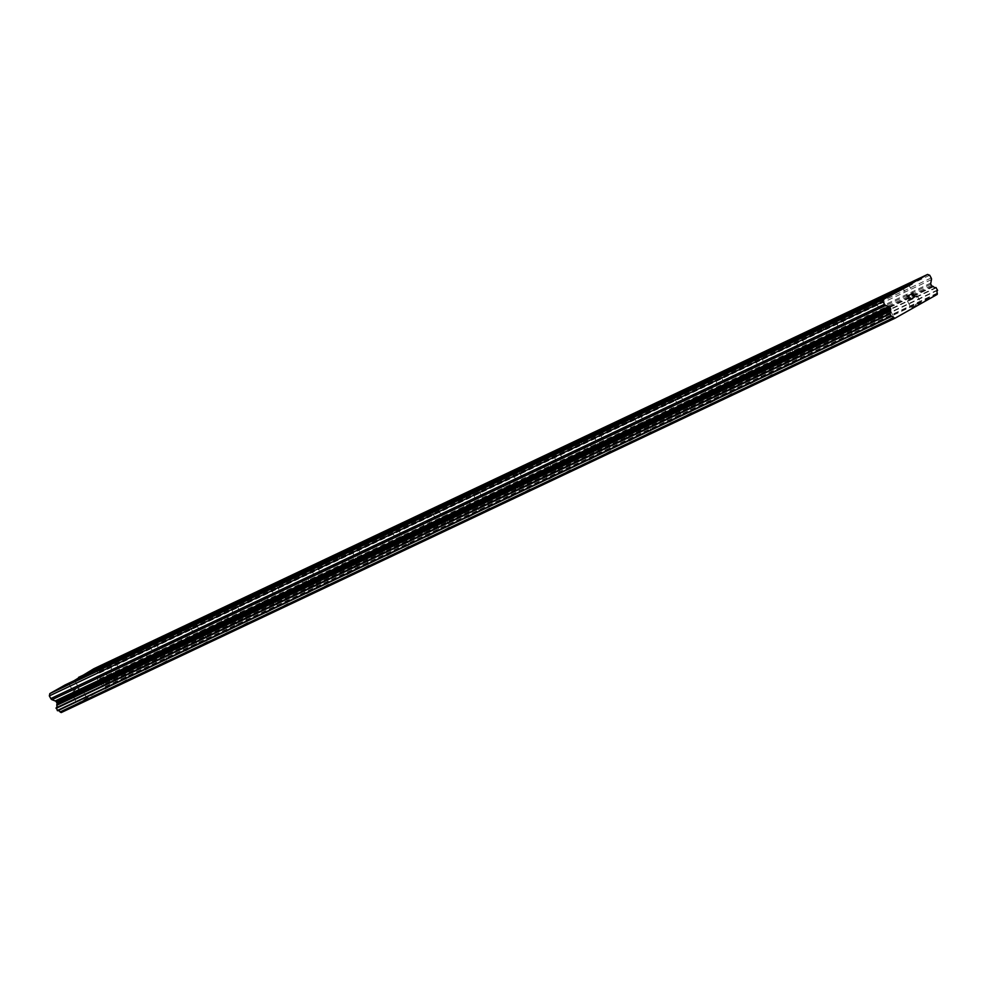 <?xml version="1.0" encoding="UTF-8"?>
<svg xmlns="http://www.w3.org/2000/svg" width="987" height="987" viewBox="0 0 987 987"><rect width="100%" height="100%" fill="white"/><g stroke="black" fill="none" stroke-linecap="round" stroke-linejoin="round"><path stroke-width="0.74" stroke-dasharray="4.93 3.7" d="M81.267 693.503L75.839 696.501L81.267 693.503M78.306 704.138L87.349 699.154L78.306 704.138M78.318 704.15L87.349 699.166L78.318 704.15M121.611 674.429L116.182 677.427L121.611 674.429M118.65 685.064L127.693 680.08L118.65 685.064M118.662 685.077L127.693 680.092L118.662 685.077M161.942 655.356L156.526 658.341L161.942 655.356M158.993 665.978L168.037 661.006L158.993 666.003M202.286 636.27L196.869 639.268L202.286 636.27M199.337 646.904L208.38 641.932L199.337 646.917M242.629 617.196L237.201 620.194L242.629 617.196M239.668 627.831L248.712 622.846L239.681 627.843M282.973 598.122L277.544 601.108L282.973 598.122M280.012 608.745L289.055 603.76L280.024 608.757M323.304 579.036L317.888 582.034L323.304 579.036M320.356 589.671L329.399 584.699L320.356 589.683M363.648 559.962L358.232 562.948L363.648 559.962M360.699 570.597L369.743 565.625L360.699 570.609M403.991 540.888L398.563 543.874L403.991 540.888M401.03 551.511L410.074 546.527L401.03 551.511M401.043 551.523L410.074 546.539L401.043 551.523M444.335 521.802L438.907 524.8L444.335 521.802M441.374 532.437L450.417 527.453L441.386 532.449M484.666 502.728L479.25 505.714L484.666 502.728M481.718 513.363L490.761 508.379L481.718 513.376M525.01 483.655L519.594 486.64L525.01 483.655M522.061 494.277L531.105 489.305L522.061 494.29M565.354 464.569L559.925 467.567L565.354 464.569M562.393 475.203L571.436 470.219L562.393 475.203M562.405 475.216L571.436 470.231L562.405 475.216M605.697 445.495L600.269 448.48L605.697 445.495M602.736 456.13L611.78 451.133L602.749 456.142M646.029 426.409L640.612 429.407L646.029 426.409M643.08 437.044L652.123 432.072L643.08 437.056M686.372 407.335L680.956 410.333L686.372 407.335M683.423 417.97L692.467 412.998L683.423 417.982M726.716 388.261L721.287 391.247L726.716 388.261M723.755 398.884L732.81 393.912L723.767 398.896M767.059 369.175L761.631 372.173L767.059 369.175M764.098 379.81L773.142 374.826L764.111 379.822M807.391 350.101L801.975 353.087L807.391 350.101M804.442 360.736L813.485 355.764L804.442 360.748M847.734 331.027L842.318 334.013L847.734 331.027M844.786 341.65L853.817 336.666L844.786 341.65M844.786 341.662L853.829 336.678L844.786 341.662M888.078 311.941L882.649 314.939L888.078 311.941M885.117 322.576L894.16 317.592L885.117 322.576M885.129 322.589L894.173 317.604L885.129 322.589M107.941 678.451L102.512 681.437L107.941 678.451M104.98 689.086L114.023 684.102L104.992 689.099M148.272 659.378L142.856 662.363L148.272 659.378M145.323 670L154.367 665.016L145.336 670.013M188.616 640.292L183.2 643.29L188.616 640.292M185.667 650.927L194.71 645.954L185.667 650.939M228.959 621.218L223.531 624.203L228.959 621.218M225.998 631.853L235.042 626.856L226.011 631.865M269.303 602.144L263.874 605.13L269.303 602.144M266.342 612.767L275.385 607.782L266.342 612.767M266.354 612.779L275.385 607.795L266.354 612.779M309.647 583.058L304.218 586.056L309.647 583.058M306.686 593.693L315.729 588.708L306.698 593.705M349.978 563.984L344.562 566.97L349.978 563.984M347.029 574.619L356.073 569.635L347.029 574.631M390.321 544.898L384.905 547.896L390.321 544.898M387.373 555.533L396.416 550.561L387.373 555.545M430.665 525.824L425.237 528.822L430.665 525.824M427.704 536.459L436.747 531.475L427.704 536.459M427.716 536.472L436.747 531.487L427.716 536.472M471.009 506.75L465.58 509.736L471.009 506.75M468.048 517.373L477.091 512.389L468.048 517.373M468.06 517.385L477.091 512.401L468.06 517.385M511.34 487.664L505.924 490.662L511.34 487.664M508.391 498.299L517.435 493.327L508.391 498.312M551.684 468.591L546.267 471.576L551.684 468.591M548.735 479.226L557.778 474.253L548.735 479.238M592.027 449.517L586.599 452.502L592.027 449.517M589.066 460.139L598.11 455.155L589.079 460.152M632.371 430.431L626.942 433.429L632.371 430.431M629.41 441.066L638.453 436.081L629.422 441.078M672.702 411.357L667.286 414.343L672.702 411.357M669.754 421.992L678.797 417.02L669.754 422.004M713.046 392.283L707.63 395.269L713.046 392.283M710.097 402.906L719.128 397.921L710.097 402.906M710.097 402.918L719.141 397.934L710.097 402.918M753.389 373.197L747.961 376.195L753.389 373.197M750.428 383.832L759.472 378.848L750.441 383.844M793.733 354.123L788.305 357.109L793.733 354.123M790.772 364.758L799.815 359.762L790.784 364.771M834.064 335.037L828.648 338.035L834.064 335.037M831.116 345.672L840.159 340.7L831.116 345.684M874.408 315.963L868.992 318.961L874.408 315.963M871.459 326.598L880.49 321.614L871.459 326.598M871.459 326.611L880.503 321.626L871.459 326.611M914.752 296.89L909.323 299.875L914.752 296.89M911.791 307.512L920.834 302.528L911.803 307.537M916.417 295.94L907.374 300.936L916.417 295.94M919.773 302.158L910.742 307.154L919.773 302.158M876.074 315.026L867.042 320.01L876.074 315.026M879.442 321.244L870.398 326.228L879.442 321.244M835.73 334.099L826.699 339.084L835.73 334.099M839.098 340.318L830.055 345.302L839.098 340.318M795.399 353.186L786.355 358.17L795.399 353.186M798.754 359.404L789.723 364.388L798.754 359.404M755.055 372.259L746.012 377.244L755.055 372.259M758.411 378.477L749.38 383.462L758.411 378.477M714.711 391.333L705.68 396.318L714.711 391.333M718.08 397.551L709.036 402.536L718.08 397.551M674.368 410.419L665.337 415.404L674.368 410.419M677.736 416.637L668.692 421.622L677.736 416.637M634.036 429.493L624.993 434.477L634.036 429.493M637.392 435.711L628.361 440.695L637.392 435.711M593.693 448.567L584.649 453.551L593.693 448.567M597.049 454.785L588.018 459.769L597.049 454.785M553.349 467.653L544.318 472.637L553.349 467.653M556.717 473.871L547.674 478.855L556.717 473.871M513.006 486.727L503.975 491.711L513.006 486.727M516.374 492.945L507.33 497.929L516.374 492.945M472.674 505.8L463.631 510.797L472.674 505.8M476.03 512.019L466.999 517.015L476.03 512.019M432.331 524.887L423.287 529.871L432.331 524.887M435.686 531.105L426.655 536.089L435.686 531.105M391.987 543.96L382.956 548.945L391.987 543.96M395.355 550.178L386.312 555.163L395.355 550.178M351.643 563.046L342.612 568.031L351.643 563.046M355.012 569.252L345.968 574.249L355.012 569.252M311.312 582.12L302.269 587.105L311.312 582.12M314.668 588.338L305.637 593.323L314.668 588.338M270.969 601.194L261.925 606.178L270.969 601.194M274.324 607.412L265.293 612.396L274.324 607.412M230.625 620.28L221.594 625.264L230.625 620.28M233.993 626.498L224.95 631.483L233.993 626.498M190.281 639.354L181.25 644.338L190.281 639.354M193.649 645.572L184.606 650.556L193.649 645.572M149.95 658.428L140.907 663.412L149.95 658.428M153.306 664.646L144.275 669.63L153.306 664.646M109.606 677.514L100.563 682.498L109.606 677.514M112.962 683.732L103.931 688.716L112.962 683.732M889.743 311.004L880.712 315.988L889.743 311.004M893.112 317.222L884.068 322.206L893.112 317.222M849.4 330.077L840.369 335.062L849.4 330.077M852.768 336.296L843.725 341.28L852.768 336.296M809.069 349.164L800.025 354.148L809.069 349.164M812.424 355.382L803.393 360.366L812.424 355.382M768.725 368.237L759.682 373.222L768.725 368.237M772.081 374.455L763.05 379.44L772.081 374.455M728.381 387.311L719.35 392.308L728.381 387.311M731.749 393.529L722.706 398.526L731.749 393.529M688.038 406.397L679.007 411.382L688.038 406.397M691.406 412.615L682.362 417.6L691.406 412.615M647.706 425.471L638.663 430.455L647.706 425.471M651.062 431.689L642.031 436.673L651.062 431.689M607.363 444.557L598.319 449.541L607.363 444.557M610.719 450.763L601.688 455.76L610.719 450.763M567.019 463.631L557.976 468.615L567.019 463.631M570.387 469.849L561.344 474.833L570.387 469.849M526.676 482.705L517.644 487.689L526.676 482.705M530.044 488.923L521 493.907L530.044 488.923M486.344 501.791L477.301 506.775L486.344 501.791M489.7 508.009L480.657 512.993L489.7 508.009M446.001 520.865L436.957 525.849L446.001 520.865M449.356 527.083L440.325 532.067L449.356 527.083M405.657 539.938L396.614 544.923L405.657 539.938M409.025 546.156L399.982 551.141L409.025 546.156M365.313 559.024L356.282 564.009L365.313 559.024M368.682 565.243L359.638 570.227L368.682 565.243M324.97 578.098L315.939 583.083L324.97 578.098M328.338 584.316L319.294 589.301L328.338 584.316M284.638 597.172L275.595 602.169L284.638 597.172M287.994 603.39L278.963 608.387L287.994 603.39M244.295 616.258L235.251 621.242L244.295 616.258M247.651 622.476L238.62 627.461L247.651 622.476M203.951 635.332L194.92 640.316L203.951 635.332M207.319 641.55L198.276 646.534L207.319 641.55M163.608 654.406L154.577 659.402L163.608 654.406M166.976 660.624L157.932 665.62L166.976 660.624M123.276 673.492L114.233 678.476L123.276 673.492M126.632 679.71L117.601 684.694L126.632 679.71M82.933 692.566L73.889 697.55L82.933 692.566M86.288 698.784L77.257 703.768L86.288 698.784M913.937 297.001L912.395 298.21M912.198 295.989L912.975 295.224M910.47 294.644L912.222 293.324M910.569 297.975L910.298 299.061M909.829 299.653L908.78 299.271L908.608 297.457M907.115 296.532L909.212 295.014M75.777 693.799L74.95 692.269L75.777 693.799L77.455 692.849L75.777 693.799M74.95 692.269L75.863 691.764L74.95 692.269M75.728 691.505L74.815 692.023L75.728 691.505M74.815 692.023L73.988 690.493L74.815 692.023M73.988 690.493L75.666 689.543L73.988 690.493M75.53 689.296L73.63 690.357L75.691 694.182L77.591 693.108L75.691 694.182L73.63 690.357L75.53 689.296M79.108 691.542L79.861 691.813L79.108 691.542M79.91 691.788L77.85 687.976L79.91 691.788M77.85 687.976L79.429 691.418L77.85 687.976M73.902 680.808L66.006 685.262L65.13 684.953M61.268 712.552L103.475 688.716L103.61 687.384A2.159 1.863 -115.3 0 1 103.894 684.645L102.278 681.783A2.159 1.863 -115.3 0 1 99.847 680.981A1.925 1.666 64.7 0 0 99.243 680.648L98.614 680.45A1.48 1.271 -115.3 0 1 97.799 679.71L97.133 678.488A1.48 1.271 -115.3 0 1 97.108 677.304L97.762 673.874A2.221 1.912 64.7 0 0 97.479 672.233L96.023 669.544L93.851 668.742M899.712 290.98L66.006 685.262M937.181 294.434L103.475 688.716M937.317 293.102L103.61 687.384M937.601 290.363L103.894 684.645M937.65 289.907L103.943 684.188M935.947 287.525L102.278 681.783L935.96 287.513M933.554 286.699L99.847 680.981M932.32 286.156L98.614 680.45M930.84 284.207L97.133 678.488M930.815 283.022L97.108 677.304M931.185 277.952L97.479 672.233M929.729 275.262L96.023 669.544M937.391 293.484L103.684 687.766M936.478 287.723L102.771 682.017M932.949 286.366L99.243 680.648M931.506 285.428L97.799 679.71M931.469 279.592L97.762 673.874M74.876 680.746L81.687 693.343M115.22 661.672L122.03 674.257M155.564 642.599L162.374 655.183M195.895 623.513L202.705 636.109M236.238 604.439L243.049 617.023M276.582 585.353L283.392 597.949M316.926 566.279L323.736 578.875M357.257 547.205L364.067 559.789M397.601 528.119L404.411 540.716M437.944 509.045L444.755 521.642M478.288 489.971L485.098 502.556M518.631 470.885L525.429 483.482M558.963 451.812L565.773 464.408M599.306 432.738L606.117 445.322M639.65 413.652L646.46 426.248M679.994 394.578L686.792 407.162M720.325 375.492L727.135 388.088M760.669 356.418L767.479 369.015M801.012 337.344L807.822 349.929M841.356 318.258L848.154 330.855M881.687 299.184L888.497 311.781M101.55 665.694L108.36 678.279M141.894 646.608L148.704 659.205M182.237 627.535L189.035 640.131M222.569 608.461L229.379 621.045M262.912 589.375L269.722 601.971M303.256 570.301L310.066 582.898M343.599 551.227L350.397 563.811M383.931 532.141L390.741 544.738M424.274 513.067L431.085 525.652M464.618 493.981L471.428 506.578M504.962 474.907L511.759 487.504M545.293 455.834L552.103 468.418M585.636 436.747L592.447 449.344M625.98 417.674L632.79 430.27M666.324 398.6L673.122 411.184M706.655 379.514L713.465 392.11M746.999 360.44L753.809 373.037M787.342 341.366L794.153 353.951M827.686 322.28L834.496 334.877M868.017 303.206L874.827 315.791M908.361 284.133L915.171 296.717M917.12 295.668L920.476 301.886M876.777 314.742L880.145 320.96M836.433 333.816L839.801 340.034M796.102 352.902L799.458 359.12M755.758 371.976L759.114 378.194M715.415 391.062L718.783 397.28M675.071 410.136L678.439 416.354M634.74 429.209L638.096 435.427M594.396 448.295L597.752 454.513M554.052 467.369L557.421 473.587M513.709 486.443L517.077 492.661M473.378 505.529L476.733 511.747M433.034 524.603L436.39 530.821M392.69 543.677L396.058 549.895M352.347 562.763L355.715 568.981M312.015 581.837L315.371 588.055M271.672 600.91L275.028 607.128M231.328 619.996L234.696 626.214M190.984 639.07L194.353 645.288M150.653 658.156L154.009 664.374M110.31 677.23L113.665 683.448M890.447 310.72L893.815 316.938M850.103 329.806L853.471 336.024M809.772 348.88L813.128 355.098M769.428 367.954L772.784 374.172M729.085 387.04L732.453 393.258M688.741 406.113L692.109 412.332M648.397 425.187L651.765 431.405M608.066 444.273L611.422 450.491M567.722 463.347L571.078 469.565M527.379 482.421L530.747 488.639M487.035 501.507L490.403 507.725M446.704 520.581L450.06 526.799M406.36 539.667L409.716 545.885M366.017 558.741L369.385 564.959M325.673 577.814L329.041 584.033M285.342 596.901L288.697 603.119M244.998 615.974L248.354 622.192M204.654 635.048L208.023 641.266M164.311 654.134L167.679 660.352M123.98 673.208L127.335 679.426M83.636 692.282L86.992 698.5M73.889 697.55L77.257 703.768M114.233 678.476L117.601 684.694M154.577 659.402L157.932 665.62M194.92 640.316L198.276 646.534M235.251 621.242L238.62 627.461M275.595 602.169L278.963 608.387M315.939 583.083L319.294 589.301M356.282 564.009L359.638 570.227M396.614 544.923L399.982 551.141M436.957 525.849L440.325 532.067M477.301 506.775L480.657 512.993M517.644 487.689L521 493.907M557.976 468.615L561.344 474.833M598.319 449.541L601.688 455.76M638.663 430.455L642.031 436.673M679.007 411.382L682.362 417.6M719.35 392.308L722.706 398.526M759.682 373.222L763.05 379.44M800.025 354.148L803.393 360.366M840.369 335.062L843.725 341.28M880.712 315.988L884.068 322.206M100.563 682.498L103.931 688.716M140.907 663.412L144.275 669.63M181.25 644.338L184.606 650.556M221.594 625.264L224.95 631.483M261.925 606.178L265.293 612.396M302.269 587.105L305.637 593.323M342.612 568.031L345.968 574.249M382.956 548.945L386.312 555.163M423.287 529.871L426.655 536.089M463.631 510.797L466.999 517.015M503.975 491.711L507.33 497.929M544.318 472.637L547.674 478.855M584.649 453.551L588.018 459.769M624.993 434.477L628.361 440.695M665.337 415.404L668.692 421.622M705.68 396.318L709.036 402.536M746.012 377.244L749.38 383.462M786.355 358.17L789.723 364.388M826.699 339.084L830.055 345.302M867.042 320.01L870.398 326.228M907.374 300.936L910.742 307.154M902.525 287.291L909.323 299.875M862.182 306.365L868.992 318.961M821.838 325.439L828.648 338.035M781.494 344.525L788.305 357.109M741.151 363.598L747.961 376.195M700.819 382.672L707.63 395.269M660.476 401.758L667.286 414.343M620.132 420.832L626.942 433.429M579.788 439.918L586.599 452.502M539.457 458.992L546.267 471.576M499.114 478.066L505.924 490.662M458.77 497.152L465.58 509.736M418.426 516.226L425.237 528.822M378.095 535.299L384.905 547.896M337.751 554.386L344.562 566.97M297.408 573.459L304.218 586.056M257.064 592.533L263.874 605.13M216.733 611.619L223.531 624.203M176.389 630.693L183.2 643.29M136.046 649.779L142.856 662.363M95.702 668.853L102.512 681.437M875.851 302.343L882.649 314.939M835.508 321.429L842.318 334.013M795.164 340.503L801.975 353.087M754.821 359.576L761.631 372.173M714.489 378.663L721.287 391.247M674.146 397.736L680.956 410.333M633.802 416.81L640.612 429.407M593.458 435.896L600.269 448.48M553.127 454.97L559.925 467.567M512.784 474.044L519.594 486.64M472.44 493.13L479.25 505.714M432.096 512.204L438.907 524.8M391.765 531.29L398.563 543.874M351.421 550.364L358.232 562.948M311.078 569.437L317.888 582.034M270.734 588.523L277.544 601.108M230.403 607.597L237.201 620.194M190.059 626.671L196.869 639.268M149.716 645.757L156.526 658.341M109.372 664.831L116.182 677.427M69.028 683.905L75.839 696.501"/><path stroke-width="1.48" d="M74.457 680.919L69.028 683.905L74.457 680.919M114.8 661.845L109.372 664.831L114.8 661.845M155.144 642.759L149.716 645.757L155.144 642.759M195.475 623.685L190.059 626.671L195.475 623.685M235.819 604.599L230.403 607.597L235.819 604.599M276.163 585.525L270.734 588.523L276.163 585.525M316.506 566.452L311.078 569.437L316.506 566.452M356.838 547.366L351.421 550.364L356.838 547.366M397.181 528.292L391.765 531.29L397.181 528.292M437.525 509.218L432.096 512.204L437.525 509.218M477.868 490.132L472.44 493.13L477.868 490.132M518.2 471.058L512.784 474.044L518.2 471.058M558.543 451.984L553.127 454.97L558.543 451.984M598.887 432.898L593.458 435.896L598.887 432.898M639.231 413.824L633.802 416.81L639.231 413.824M679.562 394.738L674.146 397.736L679.562 394.738M719.905 375.665L714.489 378.663L719.905 375.665M760.249 356.591L754.821 359.576L760.249 356.591M800.593 337.505L795.164 340.503L800.593 337.505M840.924 318.431L835.508 321.429L840.924 318.431M881.268 299.357L875.851 302.343L881.268 299.357M101.13 665.855L95.702 668.853L101.13 665.855M141.474 646.781L136.046 649.779L141.474 646.781M181.805 627.707L176.389 630.693L181.805 627.707M222.149 608.621L216.733 611.619L222.149 608.621M262.493 589.547L257.064 592.533L262.493 589.547M302.836 570.474L297.408 573.459L302.836 570.474M343.168 551.388L337.751 554.386L343.168 551.388M383.511 532.314L378.095 535.299L383.511 532.314M423.855 513.228L418.426 516.226L423.855 513.228M464.198 494.154L458.77 497.152L464.198 494.154M504.53 475.08L499.114 478.066L504.53 475.08M544.873 455.994L539.457 458.992L544.873 455.994M585.217 436.92L579.788 439.918L585.217 436.92M625.561 417.846L620.132 420.832L625.561 417.846M665.904 398.76L660.476 401.758L665.904 398.76M706.236 379.687L700.819 382.672L706.236 379.687M746.579 360.613L741.151 363.598L746.579 360.613M786.923 341.527L781.494 344.525L786.923 341.527M827.266 322.453L821.838 325.439L827.266 322.453M867.598 303.379L862.182 306.365L867.598 303.379M907.941 284.293L902.525 287.291L907.941 284.293M913.937 297.001L913.111 295.471L913.937 297.001L912.395 298.21L914.283 297.136L912.395 298.21M913.111 295.471L912.198 295.989L913.111 295.471M912.198 295.989L912.975 295.224L912.148 293.694L912.975 295.224M912.148 293.694L910.47 294.644L912.148 293.694M910.47 294.644L912.222 293.312L914.295 297.136L912.222 293.324M910.569 297.975L910.298 299.061M909.829 299.653L908.583 298.888L908.891 295.532L908.608 297.457M908.891 295.532L907.115 296.532L908.891 295.532M907.115 296.532L909.224 295.014L908.817 298.79L909.706 299.394L908.817 298.79L909.212 295.014M893.803 317.666A2.159 1.863 -115.3 0 0 891.384 316.457L889.879 313.533A2.159 1.863 -115.3 0 0 890.496 311.004A1.925 1.666 -115.3 0 1 890.545 310.3L890.706 309.659A1.48 1.271 -115.3 0 0 890.545 308.549L889.879 307.339A1.48 1.271 -115.3 0 0 888.917 306.673L885.721 305.427A2.221 1.912 -115.3 0 1 884.512 304.292L883.057 301.615L883.55 299.295L912.062 284.009L912.272 283.084L927.558 274.448L929.729 275.262L931.185 277.952A2.221 1.912 -115.3 0 1 931.469 279.592L930.815 283.022A1.48 1.271 -115.3 0 0 930.84 284.207L931.506 285.428A1.48 1.271 -115.3 0 0 932.32 286.156L932.949 286.366A1.925 1.666 -115.3 0 1 933.554 286.699A2.159 1.863 -115.3 0 0 935.96 287.513L937.601 290.363A2.159 1.863 -115.3 0 0 937.317 293.102L937.181 294.434L894.975 318.258L893.803 317.666L60.096 711.948L61.268 712.552L894.975 318.258M927.558 274.448L93.851 668.742L73.902 680.808M898.836 290.671L65.13 684.953L49.843 693.577L49.35 695.897L50.806 698.586A2.221 1.912 64.7 0 0 52.015 699.709L55.21 700.955A1.48 1.271 -115.3 0 1 56.173 701.621L56.839 702.843A1.48 1.271 -115.3 0 1 56.999 703.941L56.839 704.582A1.925 1.666 64.7 0 0 56.79 705.286A2.159 1.863 -115.3 0 1 56.173 707.815L57.678 710.739A2.159 1.863 -115.3 0 1 60.096 711.948M912.062 284.009L78.355 678.291M883.55 299.295L49.843 693.577M883.057 301.615L49.35 695.897M884.512 304.292L50.806 698.586M888.917 306.673L55.21 700.955M889.879 307.339L56.173 701.621M890.706 309.659L56.999 703.941M890.496 311.004L56.79 705.286M889.879 313.533L56.173 707.815M890.977 316.247L57.271 710.541M891.384 316.457L57.678 710.739M912.272 283.084L78.565 677.366M885.721 305.427L52.015 699.709M890.545 308.549L56.839 702.843M890.545 310.3L56.839 704.582M889.793 314.076L56.086 708.37M894.074 317.925L60.367 712.219"/></g></svg>
